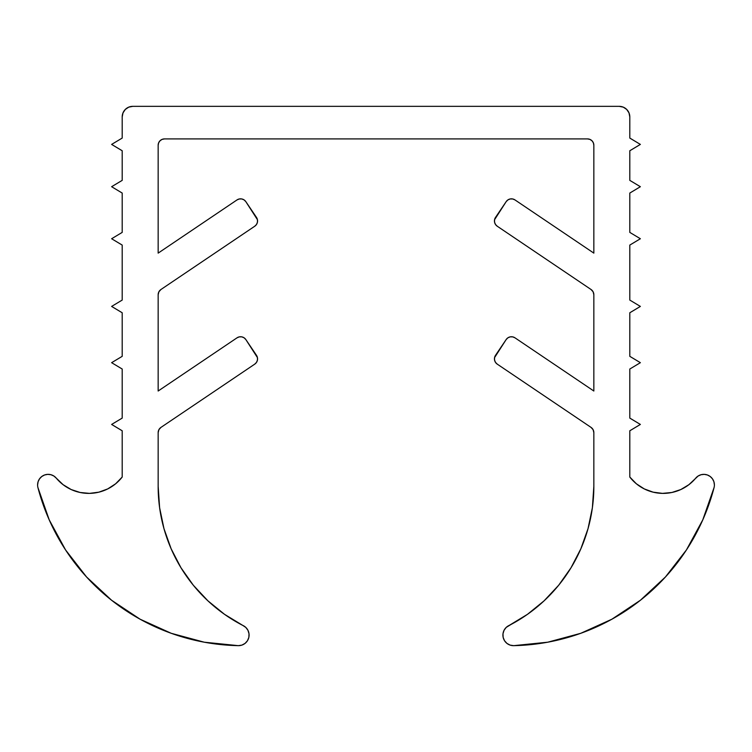 <?xml version="1.0" encoding="UTF-8"?>
<svg xmlns="http://www.w3.org/2000/svg" width="752" height="752" viewBox="0 0 752 752"><rect width="100%" height="100%" fill="white"/><g stroke="black" fill="none" stroke-linecap="round" stroke-linejoin="round"><path stroke-width="1.13" d="M629.8 116.917L629.8 138.067L640.375 144.412L629.8 150.757L629.8 180.367L640.375 186.712L629.8 193.057L629.8 232.396L640.375 238.741L629.8 245.086L629.8 300.076L640.375 306.421L629.8 312.766L629.8 356.335L640.375 362.68L629.8 369.025L629.8 418.093L640.375 424.438L629.8 430.783L629.8 477.041A42.3 42.3 0 0 0 695.703 478.159A10.575 10.575 0 0 1 714.4 484.927L713.911 481.741L712.482 478.855L710.255 476.524L707.425 474.982L704.267 474.362L701.061 474.719L698.119 476.025L688.898 484.683L680.823 489.543L671.865 492.485L662.484 493.378L653.14 492.165L644.285 488.922L636.38 483.799L629.8 477.041L629.8 430.783L640.375 424.438L629.8 418.093L629.8 369.025L640.375 362.68L629.8 356.335L629.8 312.766L640.375 306.421L629.8 300.076L629.8 245.086L640.375 238.741L629.8 232.396L629.8 193.057L640.375 186.712L629.8 180.367L629.8 150.757L640.375 144.412L629.8 138.067L629.8 116.917L628.992 112.866L626.698 109.435L623.276 107.141L619.225 106.342L132.775 106.342L128.724 107.141L125.302 109.435L123.008 112.866L122.2 116.917A10.575 10.575 0 0 1 132.775 106.342L619.225 106.342A10.575 10.575 0 0 1 629.8 116.917L628.992 112.866L626.698 109.435M37.938 487.597A10.575 10.575 0 0 1 56.297 478.159L53.881 476.025L50.939 474.719L47.733 474.362L44.575 474.982L41.745 476.524L39.518 478.855L38.089 481.741L37.6 484.927A10.575 10.575 0 0 0 37.938 487.597L49.228 519.886L65.565 549.938L86.546 576.963L111.597 600.256L140.079 619.197L171.249 633.306L204.281 642.208L238.309 645.658A211.5 211.5 0 0 1 37.938 487.597L49.228 519.886L65.565 549.938L86.546 576.963M242.783 625.41L224.51 614.318L242.783 625.41A10.575 10.575 0 0 1 238.309 645.658L241.881 645.113L245.067 643.402L247.483 640.713L248.856 637.367L249.015 633.757L247.953 630.308L245.791 627.403L242.783 625.41A156.51 156.51 0 0 1 158.155 486.384L158.155 432.663A6.345 6.345 0 0 1 160.956 427.399L254.759 364.128L256.507 362.37L257.447 360.076L257.428 357.595L245.829 339.537L244.071 337.789L241.777 336.858L239.305 336.868L237.021 337.827L158.155 391.021L158.155 294.765A6.345 6.345 0 0 1 160.956 289.501L254.759 226.22L256.507 224.463L257.447 222.178L257.428 219.697L245.829 201.639L244.071 199.891L241.777 198.951L239.305 198.97L237.021 199.919L158.155 253.123L158.155 145.258A6.345 6.345 0 0 1 164.5 138.913L587.5 138.913L589.925 139.393L591.984 140.765L593.366 142.824L593.845 145.258L593.845 253.123L514.979 199.919L512.695 198.97L510.223 198.951L507.929 199.891L506.171 201.639L494.572 219.697L494.553 222.178L495.493 224.463L497.241 226.22L591.044 289.501L593.102 291.785L593.845 294.765L593.845 391.021L514.979 337.827L512.695 336.868L510.223 336.858L507.929 337.789L506.171 339.537L494.572 357.595L494.553 360.076L495.493 362.37L497.241 364.128L591.044 427.399L593.102 429.683L593.845 432.663L593.845 486.384L592.388 507.713L588.036 528.637L580.864 548.781L571.022 567.76L558.689 585.225L544.081 600.839L527.49 614.318L506.209 627.403L504.047 630.308L502.985 633.757L503.144 637.367L504.517 640.713L506.933 643.402L510.119 645.113L513.691 645.658L547.719 642.208L580.751 633.306L611.921 619.197L640.403 600.256L665.454 576.963L686.435 549.938L702.772 519.886L714.062 487.597A10.575 10.575 0 0 0 714.4 484.927A10.575 10.575 0 0 1 714.062 487.597A211.5 211.5 0 0 1 513.691 645.658L547.719 642.208L580.751 633.306M98.86 492.165L89.516 493.378L98.86 492.165L107.715 488.922L115.62 483.799L122.2 477.041L122.2 430.783L111.625 424.438L122.2 418.093L122.2 369.025L111.625 362.68L122.2 356.335L122.2 312.766L111.625 306.421L122.2 300.076L122.2 245.086L111.625 238.741L122.2 232.396L122.2 193.057L111.625 186.712L122.2 180.367L122.2 150.757L111.625 144.412L122.2 138.067L122.2 116.917L122.2 138.067L111.625 144.412L122.2 150.757L122.2 180.367L111.625 186.712L122.2 193.057L122.2 232.396L111.625 238.741L122.2 245.086L122.2 300.076L111.625 306.421L122.2 312.766L122.2 356.335L111.625 362.68L122.2 369.025L122.2 418.093L111.625 424.438L122.2 430.783L122.2 477.041A42.3 42.3 0 0 1 56.297 478.159L63.102 484.683L71.177 489.543L80.135 492.485L89.516 493.378L80.135 492.485M239.305 336.868L237.021 337.827A6.345 6.345 0 0 1 245.829 339.537L256.479 355.32A6.345 6.345 0 0 1 254.759 364.128L160.956 427.399L158.898 429.683L160.956 427.399M244.071 199.891L241.777 198.951L239.305 198.97L237.021 199.919A6.345 6.345 0 0 1 245.829 201.639L256.479 217.413A6.345 6.345 0 0 1 254.759 226.22L160.956 289.501L158.898 291.785L160.956 289.501M193.311 585.225L207.919 600.839L224.51 614.318L207.919 600.839L193.311 585.225L180.978 567.76L171.136 548.781L163.964 528.637L159.612 507.713L158.155 486.384L158.155 432.663L158.898 429.683L158.155 432.663M237.021 337.827L158.155 391.021L158.155 294.765L158.898 291.785L158.155 294.765M237.021 199.919L158.155 253.123L158.155 145.258L158.634 142.824L160.016 140.765L162.075 139.393L164.5 138.913L587.5 138.913A6.345 6.345 0 0 1 593.845 145.258L593.845 253.123L514.979 199.919L512.695 198.97M41.745 476.524L39.518 478.855M111.597 600.256L140.079 619.197M249.015 633.757L247.953 630.308M180.978 567.76L171.136 548.781L163.964 528.637L159.612 507.713L158.155 486.384M162.075 139.393L164.5 138.913M593.366 142.824L593.845 145.258M494.572 219.697L494.553 222.178M593.102 291.785L593.845 294.765L593.845 391.021L514.979 337.827L512.695 336.868M494.572 357.595L494.553 360.076M593.102 429.683L593.845 432.663L593.845 486.384L592.388 507.713L588.036 528.637M544.081 600.839L527.49 614.318L509.217 625.41A10.575 10.575 0 0 0 513.691 645.658M504.047 630.308L502.985 633.757M611.921 619.197L640.403 600.256L665.454 576.963L686.435 549.938L702.772 519.886M712.482 478.855L710.255 476.524M662.484 493.378L653.14 492.165L644.285 488.922M593.845 486.384A156.51 156.51 0 0 1 509.217 625.41M514.979 337.827A6.345 6.345 0 0 0 506.171 339.537L495.521 355.32A6.345 6.345 0 0 0 497.241 364.128L591.044 427.399A6.345 6.345 0 0 1 593.845 432.663M514.979 199.919A6.345 6.345 0 0 0 506.171 201.639L495.521 217.413A6.345 6.345 0 0 0 497.241 226.22L591.044 289.501A6.345 6.345 0 0 1 593.845 294.765"/></g></svg>
